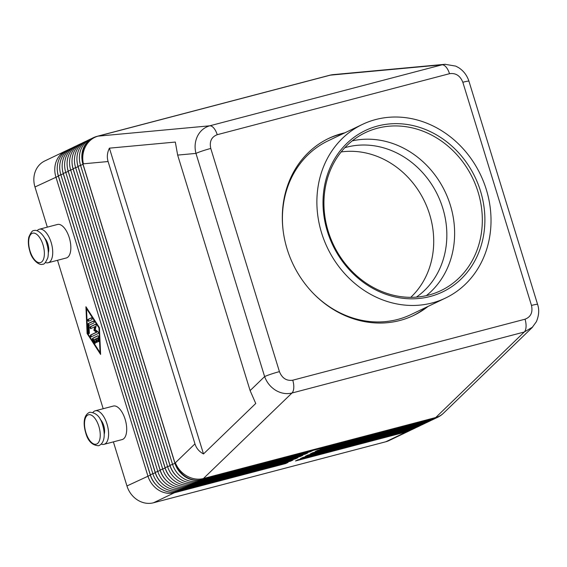 <?xml version="1.0" encoding="UTF-8"?>
<svg xmlns="http://www.w3.org/2000/svg" width="567" height="567" viewBox="0 0 567 567"><rect width="100%" height="100%" fill="white"/><g stroke="black" fill="none" stroke-linecap="round" stroke-linejoin="round"><path stroke-width="0.85" d="M416.384 297.129A83.696 73.767 64.4 0 0 442.763 208.139A83.696 73.767 64.4 0 0 346.593 147.2A83.696 73.767 64.4 0 0 344.849 147.682M250.111 390.606L255.745 403.477L203.496 453.94C199.223 451.679 196.373 448.32 194.956 443.869L108.099 161.531C106.766 157.045 107.206 152.587 109.424 148.157L175.323 142.062L177.655 155.096L250.111 390.606L264.626 376.587C266.795 382.498 270.509 387.084 275.782 390.358C281.126 393.455 286.526 394.349 291.984 393.016A11.553 5.379 -104.7 0 0 293.77 387.863A11.553 5.379 -104.7 0 0 292.749 380.202C286.548 381.095 282.111 378.246 279.432 371.633L210.768 148.455A11.553 0.907 162.9 0 0 202.341 150.978A11.553 0.907 162.9 0 0 195.962 153.402L264.626 376.587A11.553 0.907 -17.1 0 1 270.998 374.163A11.553 0.907 -17.1 0 1 279.432 371.633M537.601 304.451A11.553 0.907 162.9 0 0 537.601 304.401A11.553 0.907 162.9 0 0 537.034 304.295A11.553 0.907 162.9 0 0 531.485 305.443C532.973 312.367 530.818 316.953 525.035 319.2L292.749 380.202M210.768 148.455C209.287 141.53 211.441 136.945 217.225 134.698L449.511 73.696C455.712 72.796 460.149 75.652 462.828 82.258A11.553 0.907 -17.1 0 1 468.377 81.116A11.553 0.907 -17.1 0 1 468.944 81.216C467.002 75.333 463.537 70.79 458.526 67.593L455.74 66.112L444.989 64.291L442.062 64.808L209.776 125.81C204.382 127.334 200.3 130.743 197.543 136.045C194.942 141.452 194.417 147.236 195.962 153.402L177.655 155.096M66.941 150.404A23.098 20.355 64.4 0 0 65.694 150.942A23.098 20.355 64.4 0 0 56.898 159.887A23.098 20.355 64.4 0 0 55.892 176.975L147.874 475.947A23.098 20.355 64.4 0 0 158.448 489.987A23.098 20.355 64.4 0 0 174.409 492.766L285.612 463.565L288.071 462.381L176.876 491.589A23.098 20.355 -115.6 0 1 160.908 488.811A23.098 20.355 -115.6 0 1 150.333 474.77L58.358 175.798A23.098 20.355 -115.6 0 1 59.358 158.71A23.098 20.355 -115.6 0 1 68.153 149.766L70.613 148.589A23.098 20.355 64.4 0 0 61.817 157.534A23.098 20.355 64.4 0 0 60.818 174.615L152.792 473.587A23.098 20.355 64.4 0 0 163.374 487.634A23.098 20.355 64.4 0 0 179.335 490.405L290.538 461.205L292.997 460.028L181.794 489.229A23.098 20.355 -115.6 0 1 165.833 486.458A23.098 20.355 -115.6 0 1 155.259 472.41L63.277 173.438A23.098 20.355 -115.6 0 1 64.284 156.357A23.098 20.355 -115.6 0 1 73.072 147.413L75.539 146.229A23.098 20.355 64.4 0 0 66.743 155.174A23.098 20.355 64.4 0 0 65.744 172.262L157.718 471.234A23.098 20.355 64.4 0 0 168.293 485.274A23.098 20.355 64.4 0 0 184.261 488.052L295.457 458.852L297.923 457.668L186.72 486.876A23.098 20.355 -115.6 0 1 170.759 484.098A23.098 20.355 -115.6 0 1 160.178 470.057L68.203 171.085A23.098 20.355 -115.6 0 1 69.202 153.997A23.098 20.355 -115.6 0 1 77.998 145.053L80.457 143.876A23.098 20.355 64.4 0 0 71.669 152.821A23.098 20.355 64.4 0 0 70.662 169.902L162.637 468.874A23.098 20.355 64.4 0 0 173.219 482.921A23.098 20.355 64.4 0 0 189.18 485.699L300.382 456.492L302.842 455.315L191.639 484.516A23.098 20.355 -115.6 0 1 175.678 481.744A23.098 20.355 -115.6 0 1 165.103 467.697L73.129 168.725A23.098 20.355 -115.6 0 1 74.128 151.644A23.098 20.355 -115.6 0 1 82.924 142.7L85.383 141.523A23.098 20.355 64.4 0 0 76.588 150.461A23.098 20.355 64.4 0 0 75.588 167.548L167.563 466.521A23.098 20.355 64.4 0 0 178.144 480.561A23.098 20.355 64.4 0 0 194.105 483.339L305.308 454.139L307.768 452.955L196.565 482.163A23.098 20.355 -115.6 0 1 180.604 479.384A23.098 20.355 -115.6 0 1 170.022 465.344L78.048 166.372A23.098 20.355 -115.6 0 1 79.054 149.284A23.098 20.355 -115.6 0 1 87.842 140.34L90.309 139.163A23.098 20.355 64.4 0 0 81.513 148.107A23.098 20.355 64.4 0 0 80.507 165.188L172.488 464.167A23.098 20.355 64.4 0 0 183.063 478.208A23.098 20.355 64.4 0 0 199.024 480.986L310.227 451.779L312.686 450.602L201.491 479.802A23.098 20.355 -115.6 0 1 185.529 477.031A23.098 20.355 -115.6 0 1 174.948 462.984L82.973 164.012A23.098 20.355 -115.6 0 1 83.973 146.931A23.098 20.355 -115.6 0 1 92.768 137.987A23.098 20.355 -115.6 0 1 92.974 137.887M65.694 150.942L44.765 160.957A23.098 20.355 64.4 0 0 35.976 169.902A23.098 20.355 64.4 0 0 34.97 186.99L58.366 176.146A21.177 18.661 -115.6 0 1 57.444 171.645M156.322 485.026A21.177 18.661 -115.6 0 1 150.34 475.118L126.951 485.962A23.098 20.355 64.4 0 0 137.526 500.002A23.098 20.355 64.4 0 0 153.487 502.78L174.409 492.766L174.494 492.043M161.241 482.673A21.177 18.661 -115.6 0 1 155.259 472.765L63.284 173.793A21.177 18.661 -115.6 0 1 62.37 169.292M71.867 148.044A23.098 20.355 64.4 0 0 70.613 148.589M166.166 480.313A21.177 18.661 -115.6 0 1 160.185 470.412L68.21 171.432A21.177 18.661 -115.6 0 1 67.296 166.932M76.793 145.691A23.098 20.355 64.4 0 0 75.539 146.229M171.092 477.96A21.177 18.661 -115.6 0 1 165.11 468.051L73.129 169.079A21.177 18.661 -115.6 0 1 72.215 164.579M81.712 143.338A23.098 20.355 64.4 0 0 80.457 143.876M176.011 475.6A21.177 18.661 -115.6 0 1 170.029 465.698L78.055 166.719A21.177 18.661 -115.6 0 1 77.14 162.219M86.638 140.977A23.098 20.355 64.4 0 0 85.383 141.523M180.937 473.247A21.177 18.661 -115.6 0 1 174.955 463.338L82.98 164.366A21.177 18.661 -115.6 0 1 82.059 159.866M91.556 138.624A23.098 20.355 64.4 0 0 90.309 139.163M437.185 417.532A23.098 20.355 -115.6 0 1 436.98 417.631A23.098 20.355 -115.6 0 1 433.776 418.8L322.573 448.008L320.114 449.184L431.317 419.984A23.098 20.355 64.4 0 0 434.513 418.807L432.054 419.984A23.098 20.355 -115.6 0 1 428.85 421.161L317.655 450.361L315.188 451.538L426.391 422.337A23.098 20.355 64.4 0 0 429.595 421.168L427.128 422.344A23.098 20.355 -115.6 0 1 423.932 423.514L312.729 452.721L310.269 453.898L421.465 424.697A23.098 20.355 64.4 0 0 424.669 423.521L422.209 424.697A23.098 20.355 -115.6 0 1 419.006 425.874L307.803 455.074L305.344 456.251L416.547 427.05A23.098 20.355 64.4 0 0 419.75 425.874L417.284 427.057A23.098 20.355 -115.6 0 1 414.08 428.227L302.884 457.434L300.418 458.611L411.621 429.41A23.098 20.355 64.4 0 0 414.824 428.234L412.365 429.41A23.098 20.355 -115.6 0 1 409.161 430.587L297.958 459.787L295.499 460.964L406.702 431.763A23.098 20.355 64.4 0 0 409.898 430.587A23.098 20.355 64.4 0 0 411.11 429.956M414.824 428.234A23.098 20.355 64.4 0 0 416.029 427.596M419.75 425.874A23.098 20.355 64.4 0 0 420.955 425.243M424.669 423.521A23.098 20.355 64.4 0 0 425.881 422.883M429.595 421.168A23.098 20.355 64.4 0 0 430.8 420.53M434.513 418.807A23.098 20.355 64.4 0 0 435.725 418.17M104.172 434.372A9.625 4.486 -104.7 0 0 103.733 425.611A9.625 4.486 -104.7 0 0 100.246 419.417M92.974 412.337A17.322 8.073 75.3 0 1 94.547 411.068A17.322 8.073 75.3 0 1 95.228 410.813A17.322 8.073 75.3 0 1 107.234 424.775A17.322 8.073 75.3 0 1 104.704 444.081A17.322 8.073 75.3 0 1 104.03 444.33A17.322 8.073 75.3 0 1 101.316 444.11M104.03 444.33L122.146 439.574A17.322 8.073 -104.7 0 0 122.826 439.319A17.322 8.073 -104.7 0 0 125.35 420.019A17.322 8.073 -104.7 0 0 113.35 406.057L95.228 410.813M48.308 252.79A9.625 4.486 -104.7 0 0 47.869 244.023A9.625 4.486 -104.7 0 0 44.382 237.828M45.452 262.528A17.322 8.073 -104.7 0 0 48.167 262.748A17.322 8.073 -104.7 0 0 48.84 262.493A17.322 8.073 -104.7 0 0 51.37 243.193A17.322 8.073 -104.7 0 0 39.364 229.231A17.322 8.073 -104.7 0 0 38.684 229.479A17.322 8.073 -104.7 0 0 37.11 230.755M39.364 229.231L57.487 224.475A17.322 8.073 75.3 0 1 69.493 238.431A17.322 8.073 75.3 0 1 66.963 257.737A17.322 8.073 75.3 0 1 66.289 257.985L48.167 262.748M445.506 298.058A96.248 84.823 -115.6 0 1 321.581 232.867A96.248 84.823 -115.6 0 1 362.398 124.421A96.248 84.823 -115.6 0 1 486.323 189.605A96.248 84.823 -115.6 0 1 445.506 298.058L411.047 314.55A96.248 84.823 -115.6 0 1 313.409 293.5M327.924 138.795A98.176 86.524 -115.6 0 1 343.311 133.557M428.064 306.407A98.176 86.524 -115.6 0 1 413.513 315.5A98.176 86.524 -115.6 0 1 287.108 249.012A98.176 86.524 -115.6 0 1 328.74 138.391A98.176 86.524 -115.6 0 1 344.956 132.77M327.379 231.343A89.473 78.856 -115.6 0 1 377.721 125.987A89.473 78.856 -115.6 0 1 480.525 191.129A89.473 78.856 -115.6 0 1 430.176 296.491A89.473 78.856 -115.6 0 1 327.379 231.343M478.052 191.958A87.552 77.155 64.4 0 0 365.332 132.664A87.552 77.155 64.4 0 0 328.208 231.308A87.552 77.155 64.4 0 0 440.928 290.602A87.552 77.155 64.4 0 0 478.052 191.958M426.32 295.648A87.552 77.155 64.4 0 0 450.354 205.219A87.552 77.155 64.4 0 0 352.235 140.871M410.749 297.342A83.696 73.767 64.4 0 0 429.63 214.418A83.696 73.767 64.4 0 0 341.15 151.942M426.419 307.186A98.176 86.524 -115.6 0 1 412.691 315.89M283.089 230.167A96.248 84.823 -115.6 0 1 327.932 140.914L362.398 124.421M406.759 431.218L406.702 431.763L385.773 441.778A23.098 20.355 64.4 0 0 388.976 440.602L409.898 430.587M385.773 441.778L153.487 502.78M126.951 485.962L113.386 441.87M103.187 408.729L57.522 260.288M47.323 227.14L34.97 186.99M525.035 319.2A11.553 5.379 -104.7 0 1 526.056 326.861A11.553 5.379 -104.7 0 1 524.269 332.014L435.725 417.525L203.433 478.527L291.984 393.016L524.269 332.014L532.654 327.06M109.424 148.157L203.496 453.94M310.227 451.779L310.291 451.233M305.308 454.139L305.365 453.586M300.382 456.492L300.446 455.946M295.457 458.852L295.52 458.299M290.538 461.205L290.602 460.659M150.34 475.118L58.366 176.146M285.612 463.565L285.676 463.012M87.112 333.531L85.929 306.74L99.416 327.641L100.607 354.432L87.112 333.531L87.644 333.389M445.364 64.262L333.311 74.624A23.098 20.377 84.7 0 0 330.391 75.135L442.062 64.808A11.553 5.379 -104.7 0 1 446.158 67.147A11.553 5.379 -104.7 0 1 449.511 73.696M98.041 335.806L93.349 338.052A0.964 0.447 -104.7 0 0 93.413 339.598L95.49 342.815A0.964 0.447 -104.7 0 0 95.532 342.879M92.69 338.223L97.793 335.784A0.964 0.447 75.3 0 1 97.836 335.77A0.964 0.447 75.3 0 1 98.573 336.989L98.757 341.107A0.964 0.447 75.3 0 1 98.502 341.752A0.964 0.447 75.3 0 1 97.765 340.533L97.652 337.953L96.22 338.641L97.063 341.391A0.964 0.447 75.3 0 1 96.9 342.518A0.964 0.447 75.3 0 1 96.241 341.788L95.398 339.031L93.966 339.718L95.263 341.731A0.964 0.447 75.3 0 1 95.547 342.688A0.964 0.447 75.3 0 1 95.291 343.29A0.964 0.447 75.3 0 1 94.831 342.985L92.754 339.775A0.964 0.447 75.3 0 1 92.69 338.223L93.349 338.052M95.398 339.031L96.057 338.86L96.9 341.61A0.964 0.447 -104.7 0 0 97.141 342.107M97.652 337.953L98.311 337.783L98.424 340.356A0.964 0.447 -104.7 0 0 98.75 341.341M91.471 317.91L88.636 319.264A0.964 0.447 -104.7 0 0 88.445 320.135A0.964 0.447 -104.7 0 0 88.955 321.078M88.537 321.276A0.964 0.447 75.3 0 1 88.502 321.291A0.964 0.447 75.3 0 1 87.835 320.511A0.964 0.447 75.3 0 1 87.977 319.441L91.223 317.881A0.964 0.447 75.3 0 1 91.259 317.867A0.964 0.447 75.3 0 1 91.932 318.647A0.964 0.447 75.3 0 1 91.79 319.717L88.537 321.276M100.04 352.596L98.949 327.868L86.496 308.576L87.587 333.304L100.04 352.596L100.515 352.468M86.496 308.576L87.027 308.434M98.949 327.868L99.423 327.74M86.645 307.846L86.68 308.526M100.168 352.561L100.55 353.149M93.527 321.135L88.835 323.381A0.964 0.447 -104.7 0 0 88.622 324.005L88.984 332.248A0.964 0.447 -104.7 0 0 89.31 333.233M87.963 324.182A0.964 0.447 75.3 0 1 88.176 323.551L93.286 321.106A0.964 0.447 75.3 0 1 93.321 321.092A0.964 0.447 75.3 0 1 93.987 321.872A0.964 0.447 75.3 0 1 93.846 322.942L88.976 325.274L89.317 332.999A0.964 0.447 75.3 0 1 89.069 333.644A0.964 0.447 75.3 0 1 88.324 332.425L87.963 324.182L88.622 324.005M94.689 326.748L90.798 328.612A0.964 0.447 75.3 0 1 90.755 328.626A0.964 0.447 75.3 0 1 90.089 327.846A0.964 0.447 75.3 0 1 90.231 326.776L95.355 324.324A0.964 0.447 75.3 0 1 95.398 324.31A0.964 0.447 75.3 0 1 95.958 324.799A0.964 0.447 75.3 0 1 96.114 325.855L95.256 329.633L97.914 331.723A0.964 0.447 75.3 0 1 98.375 332.68A0.964 0.447 75.3 0 1 98.176 333.495L91.181 336.848A0.964 0.447 75.3 0 1 91.138 336.862A0.964 0.447 75.3 0 1 90.472 336.082A0.964 0.447 75.3 0 1 90.614 335.012L96.376 332.248L93.881 330.292L94.689 326.748L95.348 326.578L94.54 330.114L97.035 332.078L91.273 334.835A0.964 0.447 -104.7 0 0 91.089 335.707A0.964 0.447 -104.7 0 0 91.592 336.649M93.881 330.292L94.54 330.114M96.376 332.248L97.035 332.078M95.603 324.345L90.89 326.606A0.964 0.447 -104.7 0 0 90.706 327.471A0.964 0.447 -104.7 0 0 91.209 328.413M30.037 250.997A15.21 7.088 75.3 0 1 32.057 233.398A15.21 7.088 75.3 0 1 43 244.788A15.21 7.088 75.3 0 1 40.973 262.379A15.21 7.088 75.3 0 1 30.037 250.997M201.491 479.802L201.895 479.611A23.098 10.766 -104.7 0 0 202.695 479.143A23.098 10.766 -104.7 0 0 203.433 478.527A23.098 19.774 -134 0 1 187.025 476.067A23.098 19.774 -134 0 1 175.359 462.792L174.948 462.984M194.956 443.869L175.359 462.792A23.098 20.355 -115.6 0 0 185.933 476.833A23.098 20.355 -115.6 0 0 201.895 479.611L434.187 418.609A23.098 10.766 -104.7 0 0 434.981 418.141A23.098 10.766 -104.7 0 0 435.725 417.525A23.098 19.774 -134 0 0 443.458 413.215L532.08 327.641M97.219 136.3A23.098 10.766 75.3 0 1 97.283 136.286A23.098 10.766 75.3 0 1 98.105 136.137L330.391 75.135A23.098 10.766 75.3 0 0 329.569 75.283A23.098 10.766 75.3 0 0 329.512 75.298M217.225 134.698A11.553 5.379 -104.7 0 0 213.872 128.149A11.553 5.379 -104.7 0 0 209.776 125.81L98.105 136.137A23.098 20.377 -95.3 0 0 85.603 146.392A23.098 20.377 -95.3 0 0 83.384 163.82L108.099 161.531M58.358 175.798L63.284 173.793M155.259 472.765L150.333 474.77M63.277 173.438L68.21 171.432M160.185 470.412L155.259 472.41M68.203 171.085L73.129 169.079M165.11 468.051L160.178 470.057M73.129 168.725L78.055 166.719M170.029 465.698L165.103 467.697M82.973 164.012L83.384 163.82A23.098 20.355 64.4 0 1 84.384 146.733A23.098 20.355 64.4 0 1 93.179 137.788L92.768 137.987M78.048 166.372L82.98 164.366M174.955 463.338L170.022 465.344M411.685 428.858L411.621 429.41L409.161 430.587M416.61 426.504L416.547 427.05L414.08 428.227M421.529 424.144L421.465 424.697L419.006 425.874M426.455 421.791L426.391 422.337L423.932 423.514M431.381 419.431L431.317 419.984L428.85 421.161M85.893 432.578A15.21 7.088 -104.7 0 0 96.837 443.968A15.21 7.088 -104.7 0 0 98.864 426.377A15.21 7.088 -104.7 0 0 87.92 414.987A15.21 7.088 -104.7 0 0 85.893 432.578M433.776 418.8L434.187 418.609A23.098 20.355 64.4 0 0 437.391 417.432A23.098 23.098 0 0 0 443.458 413.215M196.565 482.163L199.024 480.986L199.109 480.263M191.639 484.516L194.105 483.339L194.183 482.623M186.72 486.876L189.18 485.699L189.265 484.976M181.794 489.229L184.261 488.052L184.339 487.329M176.876 491.589L179.335 490.405L179.42 489.69M462.828 82.258L531.485 305.443M92.754 339.775L93.413 339.598M94.831 342.985L95.49 342.815M96.241 341.788L96.9 341.61M97.765 340.533L98.424 340.356M87.977 319.441L88.636 319.264M88.176 323.551L88.835 323.381M88.324 332.425L88.984 332.248M90.614 335.012L91.273 334.835M90.231 326.776L90.89 326.606M89.792 412.244C96.22 412.641 100.522 416.979 102.698 425.278C104.973 432.841 105.448 442.94 98.594 445.754C92.166 445.364 87.864 441.02 85.688 432.727C83.406 425.158 82.938 415.058 89.792 412.244M33.928 230.656C32.638 230.159 30.944 232.307 28.832 237.098C27.953 241.308 28.279 245.993 29.824 251.138C31.887 260.083 39.64 265.937 42.731 264.172C44.013 264.676 45.714 262.528 47.819 257.73C48.705 253.52 48.372 248.842 46.834 243.69C44.765 234.752 37.018 228.891 33.928 230.656M93.179 137.788A23.098 23.098 0 0 1 97.283 136.286L329.569 75.283A23.098 23.098 0 0 1 333.311 74.624M532.066 327.648L536.389 321.68C538.997 315.45 539.394 309.688 537.594 304.401L468.944 81.223M436.98 417.631L437.391 417.432"/></g></svg>

